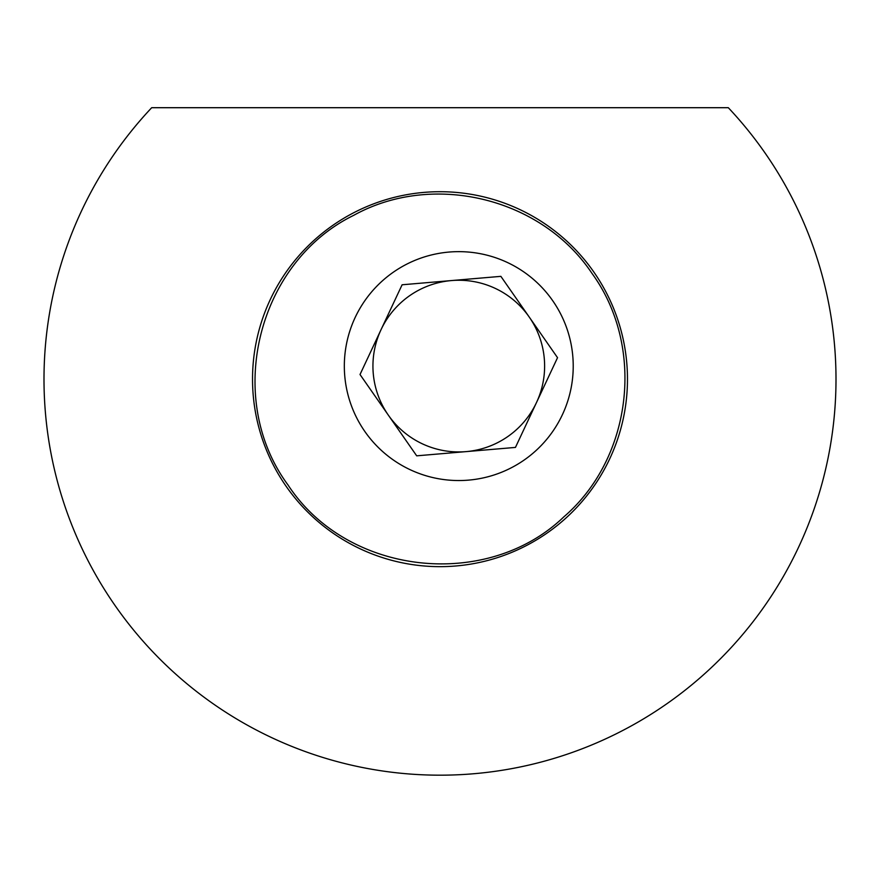 <?xml version="1.0" encoding="UTF-8"?>
<svg xmlns="http://www.w3.org/2000/svg" width="880" height="880" viewBox="0 0 880 880"><rect width="100%" height="100%" fill="white"/><g stroke="black" fill="none" stroke-linecap="round" stroke-linejoin="round"><path stroke-width="1.32" d="M252.527 379.181A187.473 187.473 0 0 0 440 566.654A187.473 187.473 0 0 0 627.473 379.181A187.473 187.473 0 0 0 440 191.708A187.473 187.473 0 0 0 252.527 379.181M836 379.181A396 396 0 0 0 728.299 107.701L151.701 107.701A396 396 0 0 0 440 775.181A396 396 0 0 0 836 379.181M353.716 215.336C257.774 262.13 223.52 397.782 288.068 485.056C347.303 575.652 487.003 590.766 563.849 516.857C632.214 458.062 645.546 346.951 591.932 273.306C541.288 197.428 432.575 171.589 353.716 215.336M536.492 402.545A85.833 85.833 0 0 0 451.484 280.566A85.833 85.833 0 0 0 388.355 415.173A85.833 85.833 0 0 0 536.492 402.545M393.338 272.195A114.455 114.455 0 0 0 364.881 431.53A114.455 114.455 0 0 0 524.216 459.998A114.455 114.455 0 0 0 552.673 300.663A114.455 114.455 0 0 0 393.338 272.195M500.874 276.353L557.535 357.676L515.449 447.414L416.691 455.829L360.019 374.517L402.105 284.779L500.874 276.353"/></g></svg>
